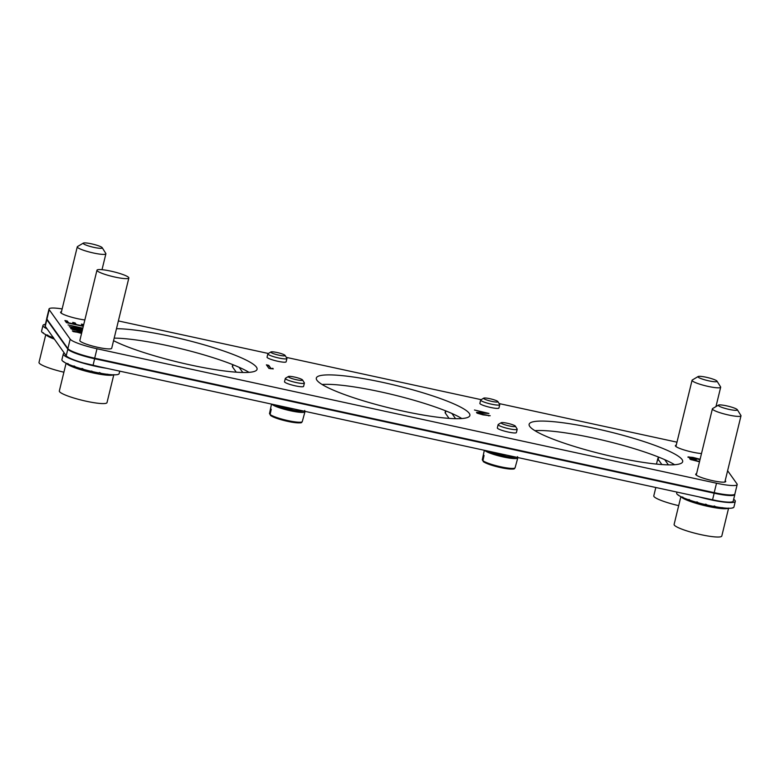 <?xml version="1.0" encoding="UTF-8"?>
<svg xmlns="http://www.w3.org/2000/svg" width="780" height="780" viewBox="0 0 780 780"><rect width="100%" height="100%" fill="white"/><g stroke="black" fill="none" stroke-linecap="round" stroke-linejoin="round"><path stroke-width="1.17" d="M47.092 328.877A29.445 4.368 -166.3 0 1 43.202 326.225A29.445 4.368 -166.3 0 1 42.968 325.406L41.574 331.12A29.445 4.368 13.7 0 0 41.564 331.198L41.681 330.973M41.672 331.081L41.623 331.607A29.445 4.368 13.7 0 0 41.808 331.939A29.445 4.368 13.7 0 0 42.802 332.885L43.358 332.777M42.968 325.406A29.445 4.368 -166.3 0 1 45.367 324.334M43.485 333.089L42.802 332.885M43.407 332.865L43.631 333.45A29.445 4.368 13.7 0 0 46.722 335.078L47.697 335.049M47.765 335.137L48.233 335.751A29.445 4.368 13.7 0 0 52.933 337.574L53.469 337.409M47.989 335.439L46.722 335.078M46.663 319.01L45.055 325.611A24.541 3.637 13.7 0 0 45.25 326.293L66.212 355.758A24.541 3.637 13.7 0 0 93.034 365.352L712.55 499.814A24.541 3.637 13.7 0 0 733.219 501.16L734.828 494.559A24.541 3.637 -166.3 0 1 714.158 493.214L94.643 358.751A24.541 3.637 -166.3 0 1 67.821 349.148L46.858 319.683A24.541 3.637 -166.3 0 1 46.663 319.01A24.541 3.637 -166.3 0 1 46.751 318.825M658.349 456.992L657.95 458.63A24.541 3.637 13.7 0 0 658.144 459.313L661.879 464.558M445.536 410.806L445.136 412.444A24.541 3.637 13.7 0 0 445.341 413.127L449.065 418.373M232.732 364.611L232.333 366.259A24.541 3.637 13.7 0 0 232.528 366.931L236.252 372.177M242.785 372.489L239.07 367.273M455.588 418.675L451.883 413.459M668.401 464.87L664.697 459.654M720.554 386.841A14.723 2.184 -166.3 0 1 720.593 386.89A14.723 2.184 -166.3 0 1 720.671 387.25A14.723 2.184 -166.3 0 1 708.279 386.441A14.723 2.184 -166.3 0 1 692.182 380.679A14.723 2.184 -166.3 0 1 692.065 380.279A14.723 2.184 -166.3 0 1 692.299 379.997L698.139 376.535A9.818 1.453 -166.3 0 1 706.251 377.257A9.818 1.453 -166.3 0 1 716.976 381.098A9.818 1.453 -166.3 0 1 716.995 381.137A9.818 1.453 -166.3 0 1 708.786 380.835A9.818 1.453 -166.3 0 1 698.061 376.994A9.818 1.453 -166.3 0 1 698.139 376.535M740.883 415.418A14.723 2.184 -166.3 0 1 740.912 415.467A14.723 2.184 -166.3 0 1 741 415.818A14.723 2.184 -166.3 0 1 728.598 415.009A14.723 2.184 -166.3 0 1 712.51 409.256A14.723 2.184 -166.3 0 1 712.393 408.847A14.723 2.184 -166.3 0 1 712.627 408.564L718.468 405.113A9.818 1.453 -166.3 0 1 726.57 405.834A9.818 1.453 -166.3 0 1 737.305 409.675A9.818 1.453 -166.3 0 1 737.324 409.705A9.818 1.453 -166.3 0 1 729.115 409.402A9.818 1.453 -166.3 0 1 718.39 405.561A9.818 1.453 -166.3 0 1 718.468 405.113M49.013 309.017L46.712 318.445A24.541 3.637 13.7 0 0 46.917 319.127L67.87 348.592A24.541 3.637 13.7 0 0 94.692 358.186L714.207 492.648A24.541 3.637 13.7 0 0 734.877 493.994L737.178 484.565A24.541 3.637 -166.3 0 1 716.508 483.22L96.993 348.757A24.541 3.637 -166.3 0 1 70.171 339.163L49.208 309.699A24.541 3.637 -166.3 0 1 49.013 309.017A24.541 3.637 -166.3 0 1 62.137 308.929M322.072 384.472A79.024 11.71 -166.3 0 1 393.569 394.846A79.024 11.71 -166.3 0 1 461.819 418.538M114.182 338.13A79.024 11.71 -166.3 0 1 185.64 349.869A79.024 11.71 -166.3 0 1 249.005 372.352M534.885 430.667A79.024 11.71 -166.3 0 1 606.382 441.031A79.024 11.71 -166.3 0 1 674.622 464.724M737.178 484.565A24.541 3.637 -166.3 0 0 736.983 483.883L727.613 470.72M118.375 320.931L268.359 353.486M286.309 357.377L481.172 399.672M499.122 403.572L676.972 442.172M682.042 459.508A79.024 11.71 13.7 0 0 602.17 430.053A79.024 11.71 13.7 0 0 529.133 424.261A79.024 11.71 13.7 0 0 529.766 426.455A79.024 11.71 13.7 0 0 609.648 455.9A79.024 11.71 13.7 0 0 682.675 461.692A79.024 11.71 13.7 0 0 682.042 459.508M469.238 413.312A79.024 11.71 13.7 0 0 389.356 383.867A79.024 11.71 13.7 0 0 316.319 378.076A79.024 11.71 13.7 0 0 316.953 380.269A79.024 11.71 13.7 0 0 396.835 409.715A79.024 11.71 13.7 0 0 469.872 415.506A79.024 11.71 13.7 0 0 469.238 413.312M113.558 340.685A79.024 11.71 13.7 0 0 198.637 366.668A79.024 11.71 13.7 0 0 257.059 369.32A79.024 11.71 13.7 0 0 256.425 367.127A79.024 11.71 13.7 0 0 197.701 343.015A79.024 11.71 13.7 0 0 116.483 328.702M61.464 311.707A15.463 2.291 13.7 0 0 60.587 312.215A15.463 2.291 13.7 0 0 60.703 312.644A15.463 2.291 13.7 0 0 69.927 316.709A15.463 2.291 13.7 0 0 84.844 319.936M676.25 445.146A15.463 2.291 13.7 0 0 675.373 445.653A15.463 2.291 13.7 0 0 675.49 446.082A15.463 2.291 13.7 0 0 685.903 450.489A15.463 2.291 13.7 0 0 701.493 453.541M696.579 473.714A15.463 2.291 13.7 0 0 695.692 474.22A15.463 2.291 13.7 0 0 695.818 474.649A15.463 2.291 13.7 0 0 711.448 480.412A15.463 2.291 13.7 0 0 725.731 481.543A15.463 2.291 13.7 0 0 725.615 481.114A15.463 2.291 13.7 0 0 725.185 480.694M81.978 331.695L74.948 329.852L82.056 331.393M82.124 331.11L70.678 328.624L81.91 331.978M81.773 332.553L72.326 330.944L81.569 333.401M81.637 333.119L76.479 331.997L81.695 332.875M82.631 329.023L69.322 326.723L82.28 330.457M82.846 328.146L68.045 324.928L82.778 328.429M83.713 324.607L81.412 324.11L82.69 325.894L76.245 324.5L75.143 322.949L72.735 322.423L73.837 323.973L68.601 322.832L67.334 321.048L64.915 320.531L66.436 322.666L83.294 326.323M266.389 364.835L268.934 368.404L273.283 368.901L270.865 368.316L268.759 365.352L266.389 364.835M488.933 413.459L474.474 409.997L485.774 412.776L476.492 412.366L477.029 413.127L482.927 414.853L490.21 415.73L481.026 414.053L479.252 412.961L488.933 413.459M700.099 459.244L692.806 457.382L687.882 457.022L691.733 458.698L689.695 458.64L690.232 459.401L699.484 461.799M699.562 461.458L692.542 459.839L691.597 459.44L692.055 459.147L696.355 459.566L689.851 457.45L700.011 459.635M498.137 424.613L497.328 427.918A9.818 1.453 13.7 0 0 497.406 428.191A9.818 1.453 13.7 0 0 507.332 431.847A9.818 1.453 13.7 0 0 516.409 432.569L517.208 429.263A9.818 1.453 -166.3 0 1 508.94 428.727A9.818 1.453 -166.3 0 1 498.215 424.885A9.818 1.453 -166.3 0 1 498.137 424.613A9.818 1.453 -166.3 0 1 498.293 424.427L501.218 422.702A7.361 1.092 -166.3 0 1 507.292 423.248A7.361 1.092 -166.3 0 1 515.346 426.124A7.361 1.092 -166.3 0 1 515.356 426.153A7.361 1.092 -166.3 0 1 509.203 425.919A7.361 1.092 -166.3 0 1 501.15 423.043A7.361 1.092 -166.3 0 1 501.218 422.702M480.665 400.062L479.866 403.367A9.818 1.453 13.7 0 0 479.944 403.64A9.818 1.453 13.7 0 0 489.869 407.296A9.818 1.453 13.7 0 0 498.937 408.018L499.746 404.713A9.818 1.453 -166.3 0 1 491.478 404.177A9.818 1.453 -166.3 0 1 480.753 400.335A9.818 1.453 -166.3 0 1 480.665 400.062A9.818 1.453 -166.3 0 1 480.831 399.877L483.746 398.151A7.361 1.092 -166.3 0 1 489.83 398.687A7.361 1.092 -166.3 0 1 497.874 401.573A7.361 1.092 -166.3 0 1 497.894 401.593A7.361 1.092 -166.3 0 1 491.731 401.369A7.361 1.092 -166.3 0 1 483.688 398.492A7.361 1.092 -166.3 0 1 483.746 398.151M285.324 378.427L284.524 381.732A9.818 1.453 13.7 0 0 284.602 382.005A9.818 1.453 13.7 0 0 294.518 385.661A9.818 1.453 13.7 0 0 303.596 386.383L304.395 383.077A9.818 1.453 -166.3 0 1 296.137 382.541A9.818 1.453 -166.3 0 1 285.402 378.7A9.818 1.453 -166.3 0 1 285.324 378.427A9.818 1.453 -166.3 0 1 285.48 378.241L288.405 376.516A7.361 1.092 -166.3 0 1 294.489 377.052A7.361 1.092 -166.3 0 1 302.533 379.938A7.361 1.092 -166.3 0 1 302.552 379.957A7.361 1.092 -166.3 0 1 296.39 379.733A7.361 1.092 -166.3 0 1 288.346 376.857A7.361 1.092 -166.3 0 1 288.405 376.516M267.862 353.876L267.052 357.172A9.818 1.453 13.7 0 0 267.13 357.445A9.818 1.453 13.7 0 0 277.056 361.101A9.818 1.453 13.7 0 0 286.123 361.822L286.933 358.527A9.818 1.453 -166.3 0 1 278.665 357.981A9.818 1.453 -166.3 0 1 267.94 354.149A9.818 1.453 -166.3 0 1 267.862 353.876A9.818 1.453 -166.3 0 1 268.018 353.691L270.933 351.956A7.361 1.092 -166.3 0 1 277.017 352.502A7.361 1.092 -166.3 0 1 285.061 355.378A7.361 1.092 -166.3 0 1 285.08 355.407A7.361 1.092 -166.3 0 1 278.928 355.183A7.361 1.092 -166.3 0 1 270.875 352.297A7.361 1.092 -166.3 0 1 270.933 351.956M96.964 270.221L79.843 340.49A16.409 2.428 13.7 0 0 79.969 340.938A16.409 2.428 13.7 0 0 96.554 347.051A16.409 2.428 13.7 0 0 111.715 348.25L128.846 277.992A16.409 2.428 13.7 0 0 128.71 277.534A16.409 2.428 13.7 0 0 112.125 271.421A16.409 2.428 13.7 0 0 96.964 270.221A16.409 2.428 13.7 0 0 97.1 270.67A16.409 2.428 13.7 0 0 113.685 276.783A16.409 2.428 13.7 0 0 128.846 277.992M73.144 331.578L76.44 332.134M74.909 330.037L72.062 329.423M70.522 327.415L71.048 327.512M81.744 329.355L82.514 329.491M71.097 327.308L81.588 329.131L82.348 330.203L71.038 327.551M81.832 324.694L83.596 325.075M67.334 321.048L68.318 323.076M65.335 321.116L67.216 321.526M75.143 322.949L75.972 324.733M73.154 323.008L75.036 323.417M268.759 365.352L266.809 365.42M270.865 368.316L268.642 365.82M272.854 368.296L270.748 368.784M488.241 415.301L488.767 415.906M477.116 412.308L485.774 412.776M485.735 412.942L487.87 413.4M688.74 456.827L689.929 457.431M688.116 457.343L688.623 457.294M689.851 457.45L689.929 458.191M692.357 458.64L692.465 459.166M691.675 458.933L692.24 459.108M691.49 459.284L691.421 459.829M690.319 458.581L691.733 458.698M83.382 362.944L99.879 366.834M113.636 374.683A24.541 3.637 -166.3 0 1 89.817 372.177A24.541 3.637 -166.3 0 1 66.417 363.363A24.541 3.637 -166.3 0 1 66.407 363.353M66.095 363.197L59.329 390.985A24.541 3.637 13.7 0 0 59.524 391.657A24.541 3.637 13.7 0 0 84.328 400.803A24.541 3.637 13.7 0 0 107.006 402.607L113.812 374.712M106.733 368.326A29.445 4.368 -166.3 0 1 63.531 354.793A29.445 4.368 -166.3 0 1 63.297 353.974L61.903 359.697A29.445 4.368 13.7 0 0 61.883 359.765L61.951 360.175A29.445 4.368 13.7 0 0 62.137 360.506A29.445 4.368 13.7 0 0 63.121 361.452L63.95 362.017A29.445 4.368 13.7 0 0 67.041 363.656L68.562 364.319A29.445 4.368 13.7 0 0 73.261 366.142L75.065 366.629M68.094 363.704L68.562 364.319L67.041 363.656L68.318 364.006M63.121 361.452L63.804 361.657M73.778 365.986L74.578 366.151M74.665 366.229L75.309 366.853A29.445 4.368 13.7 0 0 81.169 368.686L82.797 368.755L81.773 368.521M82.397 368.54L83.548 369.369A29.445 4.368 13.7 0 0 89.983 371.036L91.699 371.348M91.689 371.036L92.479 371.611A29.445 4.368 13.7 0 0 98.855 372.947L99.469 372.733M119.73 371.144L119.126 373.639A29.445 4.368 13.7 0 1 118.277 374.371L117.575 374.575A29.445 4.368 13.7 0 1 114.777 374.829L113.363 374.81A29.445 4.368 13.7 0 1 108.888 374.488L106.909 374.254A29.445 4.368 13.7 0 1 101.205 373.376L99.382 372.518M63.297 353.974A29.445 4.368 -166.3 0 1 64.369 353.165M114.777 374.829L113.548 374.673M108.888 374.488L107.084 374.166M101.205 373.376L99.801 372.918M83.548 369.369L82.699 368.726M81.208 368.677L83.167 369.174M81.861 368.501L82.631 368.667M67.275 363.529L68.026 363.616M497.64 453.17A8.59 1.277 13.7 0 0 506.902 455.179M483.034 460.941L482.303 459.82L483.415 454.565A17.024 2.525 13.7 0 0 483.561 454.974A17.024 2.525 13.7 0 0 484.058 455.462L482.937 460.707L483.668 461.828A15.893 2.359 13.7 0 0 500.536 467.561A15.893 2.359 13.7 0 0 513.923 468.4M482.284 459.937L482.303 459.82A16.867 2.496 13.7 0 1 482.303 459.771L484.331 450.284M483.269 461.643L483.317 461.682C487.354 464.178 494.413 466.401 504.465 468.341C516.428 469.735 513.854 468.858 515.092 467.756A16.867 2.496 13.7 0 0 515.102 467.688M284.837 406.985A8.59 1.277 13.7 0 0 294.089 408.993M270.221 414.745L269.49 413.624L270.611 408.379A17.024 2.525 13.7 0 0 270.757 408.788A17.024 2.525 13.7 0 0 271.245 409.266L270.124 414.521L270.855 415.642A15.893 2.359 13.7 0 0 287.723 421.366A15.893 2.359 13.7 0 0 301.109 422.204M269.51 413.527A16.867 2.496 13.7 0 0 269.5 413.575L269.49 413.624A16.867 2.496 13.7 0 1 269.5 413.575L271.518 404.089M270.124 414.521A16.867 2.496 13.7 0 0 287.849 420.586A16.867 2.496 13.7 0 0 302.279 421.57C301.041 422.672 303.615 423.55 291.652 422.156C281.599 420.215 274.54 417.982 270.475 415.467L270.504 415.486M105.768 253.402A14.723 2.184 -166.3 0 1 105.807 253.451A14.723 2.184 -166.3 0 1 105.885 253.812A14.723 2.184 -166.3 0 1 93.483 253.003A14.723 2.184 -166.3 0 1 77.395 247.25A14.723 2.184 -166.3 0 1 77.279 246.841A14.723 2.184 -166.3 0 1 77.513 246.558L83.353 243.097A9.818 1.453 -166.3 0 1 91.465 243.828A9.818 1.453 -166.3 0 1 102.19 247.66A9.818 1.453 -166.3 0 1 102.209 247.699A9.818 1.453 -166.3 0 1 94 247.397A9.818 1.453 -166.3 0 1 83.275 243.555A9.818 1.453 -166.3 0 1 83.353 243.097M659.158 460.736A29.445 4.368 -166.3 0 1 657.989 459.654A29.445 4.368 -166.3 0 1 657.755 458.845A29.445 4.368 -166.3 0 1 657.989 458.465M655.824 487.5L653.786 495.846A24.541 3.637 13.7 0 0 653.981 496.529A24.541 3.637 13.7 0 0 678.688 505.645M701.298 497.377L716.099 500.546M733.668 499.307A29.445 4.368 -166.3 0 1 735.062 500.546A29.445 4.368 -166.3 0 1 735.306 501.365A29.445 4.368 -166.3 0 1 698.841 496.84M676.942 492.082L676.689 493.126A29.445 4.368 13.7 0 0 676.669 493.204L676.738 493.613A29.445 4.368 13.7 0 0 676.923 493.945A29.445 4.368 13.7 0 0 677.908 494.89L678.736 495.456A29.445 4.368 13.7 0 0 681.827 497.084L682.812 497.055M682.88 497.143L683.348 497.757A29.445 4.368 13.7 0 0 688.048 499.58L689.364 499.59M689.91 500.107L690.095 500.292A29.445 4.368 13.7 0 0 695.955 502.125L697.583 502.193L696.559 501.959M697.193 501.969L698.344 502.808A29.445 4.368 13.7 0 0 704.769 504.465L705.413 504.28M705.598 504.153L707.265 505.05A29.445 4.368 13.7 0 0 713.642 506.386L714.256 506.171M706.475 504.475L705.958 504.367M735.306 501.365L733.912 507.078A29.445 4.368 13.7 0 1 733.073 507.809L732.361 508.014A29.445 4.368 13.7 0 1 729.563 508.267L728.149 508.248A29.445 4.368 13.7 0 1 723.674 507.926L721.695 507.692A29.445 4.368 13.7 0 1 715.991 506.815L714.168 505.957M683.105 497.445L681.827 497.084M697.954 502.613L695.994 502.115A17.852 2.642 13.7 0 0 713.242 506.308M713.671 506.376A17.852 2.642 13.7 0 0 714.47 506.493M733.073 507.809L732.527 507.77M729.563 508.267L728.335 508.111M723.674 507.926L721.87 507.604M715.991 506.815L714.587 506.357M706.485 504.787L704.769 504.465M698.344 502.808L697.486 502.164M688.048 499.58L689.861 500.068M678.6 495.095L677.908 494.89M728.423 508.121A24.541 3.637 -166.3 0 1 704.603 505.616A24.541 3.637 -166.3 0 1 681.203 496.802A24.541 3.637 -166.3 0 1 681.193 496.792M680.881 496.636L674.115 524.413A24.541 3.637 13.7 0 0 674.31 525.096A24.541 3.637 13.7 0 0 699.114 534.242A24.541 3.637 13.7 0 0 721.792 536.045L728.598 508.15M54.386 339.134A24.541 3.637 -166.3 0 1 46.098 334.796A24.541 3.637 -166.3 0 1 46.088 334.776M45.776 334.63L39 362.407A24.541 3.637 13.7 0 0 39.195 363.09A24.541 3.637 13.7 0 0 63.902 372.206M94.643 358.751L93.034 365.352M712.55 499.814L714.158 493.214M66.212 355.758L67.821 349.148M46.858 319.683L45.25 326.293M233.054 364.748L232.528 366.931M445.868 410.933L445.341 413.127M658.681 457.129L658.144 459.313M714.207 492.648L716.508 483.22M96.993 348.757L94.692 358.186M67.87 348.592L70.171 339.163M49.208 309.699L46.917 319.127M516.282 457.216A16.185 2.398 -166.3 0 1 503.441 455.822A16.185 2.398 -166.3 0 1 488.27 451.132M482.937 460.707A16.867 2.496 13.7 0 0 500.653 466.772A16.867 2.496 13.7 0 0 515.092 467.756L517.793 457.928A17.17 2.545 -166.3 0 1 502.125 456.7A17.17 2.545 -166.3 0 1 484.643 450.343M303.469 411.021A16.185 2.398 -166.3 0 1 290.638 409.636A16.185 2.398 -166.3 0 1 275.457 404.947M302.289 421.502A16.867 2.496 13.7 0 1 302.279 421.57L304.98 411.733A17.17 2.545 -166.3 0 1 289.312 410.514A17.17 2.545 -166.3 0 1 271.83 404.157M696.647 501.94L697.417 502.106M692.065 380.279L675.919 446.501M720.671 387.25L715.962 406.594M716.995 381.137L720.593 386.89M712.393 408.847L696.248 475.078M741 415.818L724.854 482.05M737.324 409.705L740.912 415.467M515.356 426.153L517.15 429.029M497.894 401.593L499.688 404.479M302.552 379.957L304.346 382.844M285.08 355.407L286.874 358.283M517.793 457.928L517.52 456.641M304.98 411.733L304.707 410.446M77.279 246.841L61.133 313.063M105.885 253.812L102.014 269.685M102.209 247.699L105.807 253.451M657.755 458.845L656.477 464.09"/></g></svg>

